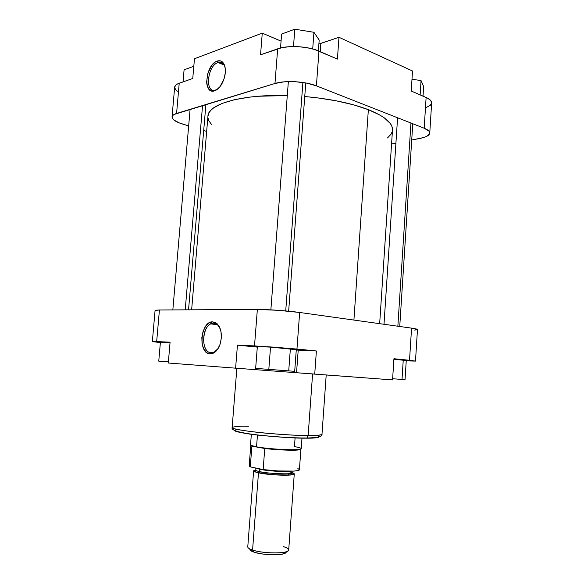 <?xml version="1.0" encoding="UTF-8"?>
<svg xmlns="http://www.w3.org/2000/svg" width="584" height="584" viewBox="0 0 584 584"><rect width="100%" height="100%" fill="white"/><g stroke="black" fill="none" stroke-linecap="round" stroke-linejoin="round"><path stroke-width="0.88" d="M217.956 62.583C207.079 65.897 204.685 94.068 215.664 89.972L214.635 90.79C202.765 95.199 205.356 64.715 217.124 61.101L217.956 62.583L224.066 64.897L217.956 62.583L218.547 62.4C221.752 61.765 223.949 63.481 225.132 67.547L224.285 65.284C222.774 62.597 220.657 61.7 217.956 62.583L217.124 61.101L220.613 60.94L223.409 63.072L224.402 64.919L225.066 67.204L225.314 72.708L224.11 78.709L220.058 86.593L216.482 89.921L212.853 91.089L211.189 90.797L208.488 88.564L206.911 84.439L206.634 81.862L207.86 73.219L211.78 65.437L215.292 62.043L217.124 61.101C220.058 60.137 222.343 61.108 223.979 64.014C226.388 69.876 225.628 76.592 221.716 84.147C219.591 87.68 217.233 89.9 214.635 90.79L215.423 90.045C204.634 93.63 207.225 65.839 217.956 62.583M216.117 90.133L215.664 89.972L216.117 90.133M172.046 116.939L174.66 87.14C174.828 85.556 176.346 84.249 179.222 83.213L176.58 113.464L274.969 83.483L277.67 48.822L260.544 54.801L262.267 33.135L194.457 58.75L192.757 78.49L179.222 83.213L176.58 113.464C173.711 114.362 172.2 115.522 172.046 116.939C172.134 119.494 175.674 121.881 182.675 124.093L188.668 125.925L179.018 122.808L173.798 119.939L172.448 118.45L172.039 117.004L172.601 115.654L174.134 114.457L274.969 83.483L284.138 81.833L295.343 81.709L306.731 83.132L316.397 85.863L318.966 51.1L337.413 59.086L314.484 49.465L306.607 47.611L298.008 46.654L289.503 46.669L281.897 47.662L260.544 54.801L262.267 33.135L281.065 41.136L262.267 33.135L194.457 58.75L192.757 78.49L177.886 83.753L175.879 85.001L174.66 87.147M174.653 87.22L175.594 89.659L177.375 91.301M425.524 107.887L430.364 105.266L431.642 102.93M431.649 102.893L430.715 100.499L427.605 98.178L411.224 91.024L426.123 97.47L424.181 128.225L428.809 130.969L429.685 132.429L429.576 133.867L426.481 136.474L423.648 137.539L411.72 140.036L420.115 138.401C426.181 137.167 429.401 135.408 429.758 133.115C429.809 131.378 427.955 129.75 424.181 128.225L316.397 85.863L424.181 128.225L426.123 97.47C429.875 99.141 431.715 100.944 431.649 102.893L429.758 133.086M395.923 143.109L391.565 143.956L395.923 143.109M206.656 131.422L203.699 130.517L206.656 131.422M412.523 70.992L338.983 37.296L318.893 44.004L320.835 43.42L320.229 51.648L320.835 43.42L338.983 37.296L412.523 70.992L411.224 91.024L412.523 70.992M337.413 59.086L338.983 37.296L337.413 59.086M316.397 85.863L318.966 51.1C308.045 46.158 287.781 45.056 277.67 48.822L274.969 83.483C285.072 80.191 305.41 81.351 316.397 85.863M218.328 88.491L215.664 89.972L218.328 88.491M411.99 79.212L421.049 80.599L423.634 86.541L423.028 96.134L423.634 86.541L421.049 80.599L420.137 94.885L421.049 80.599L411.99 79.212M294.818 29.2L313.951 32.295L319.185 40.048L318.389 50.859L319.185 40.048L313.951 32.295L312.71 48.946L313.951 32.295L294.818 29.2L293.489 46.538L294.818 29.2L281.612 34.047L280.532 47.976L281.612 34.047L294.818 29.2M184.084 69.839L193.808 66.269L184.084 69.839L183.04 81.884L184.084 69.839M379.666 323.675L392.484 130.057C392.879 123.173 384.841 116.377 368.358 109.668L353.911 320.068L368.358 109.668L379.863 115.033L384.265 117.822L390.258 123.465L391.835 126.253L392.477 128.984L392.214 131.626L391.076 134.167L387.491 137.963M211.7 124.75L208.802 120.632L207.992 117.953M207.941 116.209L209.05 112.69L210.963 110.164L213.817 107.741L222.322 103.346L234.381 99.733L249.602 97.127L258.208 96.258L287.291 95.564C241.477 94.126 207.816 104.2 207.941 116.18L191.64 309.812M304.746 96.535L316.944 97.791L336.187 100.798L353.597 104.843L368.358 109.668C351.415 103.193 330.208 98.813 304.746 96.535M392.638 378.731L405.041 379.666L392.638 378.731L405.041 379.666L406.252 360.576L393.901 359.211L406.252 360.576L405.041 379.666L402.011 379.432L403.252 359.963L402.011 379.432L392.638 378.731M269.479 369.438L284.043 370.526L269.479 369.438M211.204 352.743C213.795 352.816 216.131 351.356 218.219 348.363L214.489 351.955L211.204 352.743C201.407 352.846 201.078 328.084 210.729 323.901L213.62 323.193L212.744 321.85L217.146 323.748C221.518 328.814 222.46 335.742 219.986 344.531C217.606 350.699 214.321 353.824 210.116 353.882L211.204 352.743L210.116 353.882L208.254 353.466L206.517 352.451L203.692 348.831L202.057 343.582L201.838 337.508L203.064 331.486L205.553 326.405L208.941 323.018L212.744 321.85L216.394 323.12L219.314 326.66L221.044 331.96L221.299 338.194L220.037 344.377L217.452 349.539L213.963 352.875L210.116 353.882C197.713 353.824 200.458 320.988 212.744 321.85L213.62 323.193C216.489 323.332 218.708 325.244 220.285 328.931L217.686 324.945L213.62 323.193C202.261 322.368 199.728 352.707 211.204 352.743M306.344 438.183C313.411 438.27 317.623 437.839 318.966 436.89L318.083 437.452M326.201 374.979L321.988 434.277C320.492 435.255 315.878 435.679 308.148 435.547L306.899 437.978L305.914 438.175L306.899 437.978L308.148 435.547C317.185 435.569 321.799 435.153 321.988 434.277C322.733 436.518 317.696 437.759 306.87 437.993C293.197 438.095 271.334 436.642 255.047 434.649C238.491 432.518 230.855 430.138 232.147 427.524C229.461 429.955 281.452 435.562 308.148 435.547L312.593 373.964L308.148 435.547C300.453 435.635 286.686 434.876 266.844 433.262C247.112 431.51 231.184 428.773 232.147 427.524C234.315 426.444 239.725 426.028 248.375 426.284M214.737 323.317L213.62 323.193M152.351 341.567L156.673 341.589L159.432 309.987L156.673 341.589L170.083 342.18L168.287 363.022L235.607 368.175L237.44 345.159L254.514 345.911L257.354 309.454L159.432 309.987L155.074 310.462L152.351 341.567L160.374 342.618L152.351 341.574L170.083 342.18L168.287 363.022L235.607 368.175L237.44 345.159L257.303 347.1L237.44 345.159L275.181 347.195L316.389 350.984L296.263 350.028L316.389 350.984L314.725 374.125L392.565 379.899L393.93 358.729L415.494 361.102L406.23 360.883L415.494 361.094L409.53 360.284L411.559 328.135L299.658 312.476L277.977 310.301L257.354 309.454L159.432 309.987L155.548 310.221L155.074 310.462L155.592 310.812M296.292 349.677L270.523 347.122L257.347 346.531L255.646 368.387L294.694 371.329L255.646 368.387L294.694 371.329L296.292 349.677L294.694 371.329L288.722 370.877L290.372 348.728L296.292 349.677M170.046 342.618L160.41 342.18L158.76 361.153L168.389 361.883L158.76 361.153L160.41 342.18L170.046 342.618M308.856 438.168L317.024 437.671M318.798 436.576L318.229 436.233M317.273 435.861L315.944 435.474M236.651 429.78L235.629 429.999M234.914 430.868L239.659 432.423L250.463 434.204M253.952 434.657L274.305 436.679L295.343 437.942M299.125 438.066L302.658 438.146M235.607 368.175L392.565 379.899L393.93 358.729L409.53 360.284L411.559 328.135L299.658 312.476L296.957 349.042L316.389 350.984L314.725 374.125L296.541 372.738L298.212 350.123L296.541 372.738L255.85 369.679L255.953 368.416L255.85 369.679L235.607 368.175M414.311 330.04L416.29 329.894M417.326 329.668L416.399 329.004L411.559 328.135L417.472 329.522L415.494 361.094M257.354 309.454L254.514 345.911L296.957 349.042L299.658 312.476C288.204 310.834 267.428 309.352 257.354 309.454M238.133 429.59C229.877 430.452 236.389 432.284 257.668 435.095C280.67 437.314 296.752 438.343 305.914 438.175M168.389 361.876L158.76 361.153L168.389 361.876M290.372 348.728L288.722 370.877L268.822 369.373L270.523 347.122L290.372 348.728M270.523 347.122L268.822 369.373L255.646 368.387L257.347 346.531L270.523 347.122M410.954 123.027L397.857 326.215L410.954 123.027M202.553 105.551L185.223 309.849L202.553 105.551M302.906 82.475L285.715 310.929L302.906 82.475M293.058 471.127L292.949 472.624C293.737 474.668 270.027 473.974 259.668 471.609L259.844 469.288C267.691 471.025 284.904 472.098 290.664 471.222C282.043 472.303 262.705 470.222 259.844 469.288L259.668 471.609C257.048 471.106 255.536 470.492 255.128 469.784C255.135 470.339 256.646 470.945 259.668 471.609L258.705 472.799C254.296 471.981 253.149 471.084 255.274 470.091L253.982 470.667L254.04 471.149L257.486 472.514L274.714 474.829L290.131 474.982L293.81 474.157L293.956 473.69L292.759 472.909C296.3 474.325 292.657 475.077 281.831 475.164C270.312 474.602 262.603 473.806 258.705 472.799L259.668 471.609C262.53 473.047 293.555 475.15 292.949 472.624L288.328 471.675M259.844 469.288L259.822 468.886L259.844 469.288L255.763 468.032L259.844 469.288M283.423 546.587C289.481 548.595 290.277 550.354 285.795 551.88C279.313 553.902 260.887 552.895 252.565 550.048L250.353 549.216L252.186 551.457L254.157 552.209L252.565 550.048L258.486 472.806C255.252 472.091 253.631 471.434 253.631 470.828L247.769 546.85C247.74 547.916 249.339 548.982 252.565 550.048C263.669 553.931 289.46 553.778 288.7 549.931L294.278 473.887C295.139 476.099 269.611 475.369 258.486 472.806L252.565 550.048L254.157 552.209L255.391 552.581L263.209 554.099L270.443 554.727L281.51 554.282L285.204 553.231L286.226 551.749C286.437 552.566 285.576 553.26 283.649 553.822C277.86 555.639 261.552 554.756 254.157 552.209L250.697 550.61L249.937 549.04C249.616 549.799 250.361 550.61 252.186 551.457M251.346 434.328L250.529 444.877C250.543 445.431 252.551 446.081 256.551 446.826L257.456 435.073L256.551 446.826L251.113 445.424L251.346 445.935L264.756 448.49L263.15 469.58C279.028 471.755 300.067 471.762 299.409 469.697L300.906 449.154C301.592 450.79 280.619 450.454 264.756 448.49C278.619 450.198 297.322 450.76 300.256 449.607L300.906 449.154M295.088 437.927L294.453 446.607C300.249 447.629 302.286 448.476 300.563 449.14C297.103 450.644 268.837 449.176 256.551 446.826C270.428 449.49 302.41 450.782 301.22 448.687L301.986 438.131M250.222 465.2L249.178 465.959L250.281 466.879L251.887 446.154L250.777 445.388L251.346 445.935M288.693 475.084L288.795 473.712M292.832 472.843L294.278 473.879M293.015 472.916L294.241 473.712L294.088 474.179L290.365 475.018L272.677 474.712L257.252 472.514L253.755 471.135L253.967 470.427L255.069 470.047M250.777 445.388L249.178 465.923L250.281 466.879L263.15 469.58L277.874 470.945L293.869 471.084L297.621 470.616L299.409 469.689M299.358 469.492L297.862 468.558M250.281 466.879L251.887 446.154L264.756 448.49L263.15 469.58L250.281 466.879M215.949 90.228L215.525 90.082M223.708 64.357L218.547 62.4M224.285 65.284L223.979 64.014M217.686 324.945L217.146 323.748M232.147 427.524L236.856 368.27M217.387 324.675L210.729 323.901M399.741 326.478L412.764 123.742M384.002 324.281L397.587 117.771M188.544 309.827L205.889 104.529M172.842 309.914L190.092 109.347M288.657 311.206L305.768 82.943M270.866 309.856L288.357 81.599M255.128 469.784L255.274 467.93M300.563 449.14L300.256 449.607M285.795 551.88L283.649 553.822"/></g></svg>
